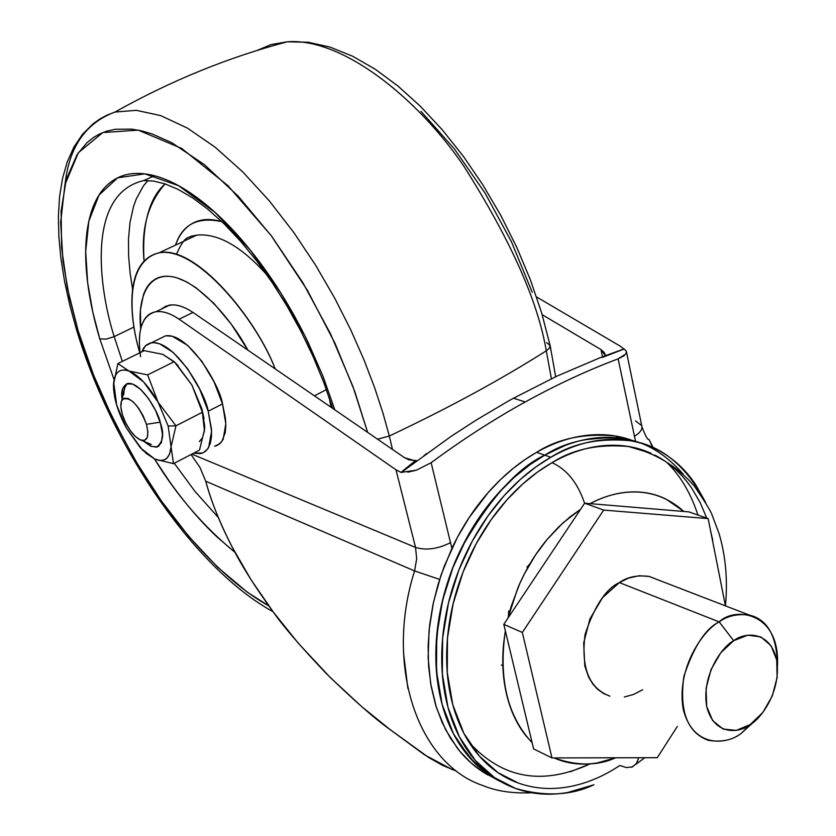 <?xml version="1.0" encoding="UTF-8"?>
<svg xmlns="http://www.w3.org/2000/svg" width="836" height="836" viewBox="0 0 836 836"><rect width="100%" height="100%" fill="white"/><g stroke="black" fill="none" stroke-linecap="round" stroke-linejoin="round"><path stroke-width="1.25" d="M203.994 418.47L201.852 408.773L191.935 385.114L174.212 361.675L147.638 374.894L174.212 361.675L162.696 354.318L144.168 350.66L117.886 363.566L144.168 350.66L162.696 354.318L175.037 362.542L191.935 385.114L202.385 412.252L175.957 425.806L158.088 402.2L168.151 426.026L175.957 425.806L158.088 402.2L147.638 374.894L128.943 371.006L117.886 363.566L113.508 384.612L113.591 389.325M127.26 383.588L124.407 388.217L123.749 394.655M122.098 399.096C120.739 390.935 122.693 385.709 127.96 383.431C141.002 381.801 158.913 412.89 160.376 422.87C164.431 434.166 163.114 442.275 156.416 447.187L150.574 446.09L143.771 441.314L151.117 446.33L157.408 446.936L161.4 442.714L162.466 434.271L160.376 422.87L155.454 410.257L148.453 398.438L140.49 389.252L132.809 384.132L126.591 383.818L122.767 388.301L122.181 399.723M160.178 422.201L146.467 424.301C149.498 437.301 147.178 442.38 139.497 439.548C132.13 434.772 126.403 426.381 122.317 414.384L120.865 406.85L121.45 401.165L124 398.218L128.138 398.469L133.248 401.917L138.536 408.041L143.186 415.91L146.467 424.301L147.888 431.898L147.22 437.531L144.597 440.363L140.427 439.987L135.348 436.476L130.144 430.394L125.567 422.64L122.317 414.384C120.269 407.153 120.342 402.116 122.537 399.274C130.667 396.483 138.651 404.823 146.467 424.301L158.861 422.41M208.195 411.239L211.477 429.046L211.508 436.444L210.338 443.331L207.673 449.005L203.336 452.715L200.556 453.614L193.68 453.143L202.74 452.987L205.781 451.116L208.634 447.49L211.592 431.219L208.195 411.239L222.512 403.892L208.195 411.239L199.679 389.116L187.379 368.436L173.282 352.51L159.676 343.826L153.719 342.624L150.01 343.105L146.216 345.111L143.729 347.901L141.817 351.82L145.443 345.811L151.368 342.802C174.619 339.688 205.865 393.766 208.195 411.239M159.885 338.632L165.727 335.779L172.206 336.229L187.672 345.393L201.779 361.225L214.047 381.833L222.512 403.892L225.814 423.852L223.149 439.37L219.858 443.759L214.57 446.288L217.391 445.379L221.77 441.648L225.26 432.62L225.835 425.399L225.365 417.958L222.512 403.892C220.255 386.451 189.093 332.571 165.653 335.8L159.916 338.611M204.538 429.474L199.501 450.102L173.501 463.666L199.501 450.102L204.538 429.474L204.674 425.754L202.385 412.252L204.423 430.697L202.511 437.719L199.365 441.565M204.047 418.7L201.852 408.773L191.935 385.114L176.187 363.733M154.806 459.089L173.501 463.666L171.056 446.79L175.957 425.806L202.385 412.252L191.935 385.114L176.124 363.681M145.548 452.934L154.932 459.142M173.501 463.666L171.056 446.79C169.854 458.671 164.462 462.778 154.879 459.121L142.611 450.176L126.487 428.157C117.751 411.949 113.435 397.434 113.508 384.612L113.654 390.036M158.046 446.236L159.07 446.027M117.886 363.566L113.508 384.612C114.302 372.48 119.443 367.945 128.943 371.006L117.886 363.566M147.638 374.894L128.943 371.006C138.86 375.301 148.578 385.709 158.088 402.2L147.638 374.894M154.879 459.121L140.396 447.856L126.476 428.157L116.674 405.105L113.686 382.188L115.901 374.591L117.939 372.062L120.509 370.473L124.376 369.93L128.943 371.006L143.667 381.989L158.088 402.2L168.151 426.026L171.056 446.79L169.551 454.188L166.74 458.337L163.438 460.187L159.488 460.448L154.879 459.121M175.957 425.806L168.151 426.026L171.056 446.79L175.957 425.806M632.894 440.645L615.108 435.932C584.103 433.163 557.936 438.639 536.597 452.349L544.706 455.16L565.209 445.431M584.437 439.746L610.144 437.364M697.924 515.028C690.776 493.188 680.389 475.621 666.741 462.35M636.05 441.889L633.542 440.896M683.294 474.305C665.404 453.687 645.538 441.836 623.719 438.733M640.062 442.934L623.374 438.628C592.337 435.88 566.129 441.387 544.748 455.171L550.83 457.282C572.242 443.446 598.471 437.897 629.539 440.635C660.586 444.658 685.928 465.224 705.553 502.342M683.848 511.454L666.052 499.134C654.243 493.334 641.358 491.014 627.387 492.174C614.982 493.24 602.557 497.065 590.122 503.648C613.812 490.701 652.352 482.842 683.806 511.454M631.629 767.229L636.269 763.916L638.683 757.74L636.76 763.205L632.413 766.946L626.195 767.542L619.842 765.483C603.195 776.55 586.109 783.666 568.564 786.822C551.008 789.947 534.298 788.703 518.424 783.071C502.551 777.386 488.809 767.552 477.21 753.56C465.621 739.505 457.219 722.252 452.015 701.801C446.842 681.309 445.41 659.249 447.709 635.632C450.05 611.983 455.986 588.784 465.516 566.035C475.088 543.295 487.409 522.949 502.478 504.975C517.568 487.054 534.089 472.957 552.042 462.674C566.892 469.424 577.749 482.968 584.604 503.293C577.749 482.968 566.892 469.424 552.042 462.674L537.861 471.817L522.74 483.992L507.013 499.74L491.244 519.543L476.248 543.661L463.102 571.991L453.102 603.864L447.49 637.952L447.25 672.353L452.809 704.821L463.844 733.266L479.394 756.131L498.057 772.694L518.33 783.039M651.004 453.279L628.609 446.529C598.367 443.801 572.838 449.183 552.042 462.674C569.974 452.454 587.844 446.727 605.651 445.483C622.015 444.386 637.178 446.999 651.119 453.331M401.364 472.361L451.294 436.235L476.196 420.1L507.306 401.667L513.523 398.208L525.207 401.98C556.567 384.696 587.53 370.317 618.128 358.853L635.548 441.418L618.128 358.853C587.53 370.317 556.567 384.696 525.207 401.98C493.846 419.317 462.486 439.558 431.146 462.695C462.486 439.558 493.846 419.317 525.207 401.98L513.523 398.208L507.306 401.667L476.196 420.1L451.294 436.235L401.364 472.361L416.453 470.166L431.146 462.695L451.879 548.353C461.89 527.202 474.221 508.34 488.893 491.746C503.575 475.203 519.48 462.078 536.597 452.349C553.714 442.683 570.81 436.967 587.896 435.211C603.905 433.591 618.912 435.41 632.904 440.656M140.594 356.742C136.937 331.004 141.712 316.071 154.911 311.953C161.724 310.553 169.781 312.967 179.092 319.206L192.98 312.424C183.638 306.237 175.539 303.865 168.673 305.307M452.579 769.757L424.604 754.898L390.13 729.609C374.674 718.657 353.346 699.92 326.144 673.398C300.897 646.845 283.279 626.383 273.299 612.036C255.565 587.75 241.907 566.181 232.335 547.319C219.659 522.51 210.797 500.482 205.75 481.233L414.583 570.936L205.75 481.233L199.846 467.219L191.036 454.523L199.846 467.219L205.75 481.233C211.498 502.29 220.359 524.318 232.335 547.319L250.978 579.62L273.299 612.036L298.316 643.25L330.46 677.724L361.789 706.692L390.13 729.609L429.087 757.771L442.735 765.442L456.477 771.147M403.464 652.508L407.874 688.456M507.954 618.149L511.266 606.079L519.752 583.57L524.715 573.297L535.562 554.916L547.058 539.513L558.647 526.962L569.922 516.993L580.633 509.249L562.962 522.876L546.65 540.004C534.883 554.237 525.259 570.288 517.766 588.168L507.922 618.201M505.341 630.783L503.7 642.874C501.809 661.443 502.823 678.811 506.731 694.967C510.66 711.102 517.108 724.76 526.053 735.931L532.145 742.765M554.08 757.928L558.093 759.569C570.486 764.146 583.612 765.253 597.458 762.871L615.724 757.792M501.339 665.028L502.844 665.602M605.358 355.404L604.177 352.395L600.959 349.584L602.484 356.815L600.959 349.584L542.177 314.691L600.959 349.584L605.379 355.697L623.907 348.978L620.04 346.041L536.545 296.947L620.04 346.041L623.907 348.978M401.05 472.434L395.971 469.78L400.946 472.413L415.147 460.835L404.509 457.7L192.98 312.424L179.092 319.206L395.971 469.78L415.544 547.423L191.831 454.105L415.544 547.423L395.971 469.78L179.092 319.206C171.265 313.908 164.284 311.358 158.14 311.567C152.016 311.797 147.314 314.649 144.032 320.136L141.179 326.782L139.842 333.209L139.319 342.614L140.009 352.698M513.523 398.208L556.839 376.169L599.673 357.892L556.839 376.169L513.523 398.208M414.583 570.936L416.662 558.897L415.544 547.423C426.141 550.642 437.876 549.022 450.74 542.543C437.876 549.022 426.141 550.642 415.544 547.423L416.662 558.897L414.583 570.936L439.621 579.421L414.583 570.936C384.299 666.407 418.031 763.864 482.989 785.6M416.83 460.626L409.285 459.904L404.509 457.7L192.98 312.424C185.132 307.167 178.12 304.659 171.934 304.9L166.061 306.091L161.202 309.163M615.108 435.932L623.123 438.545L622.308 437.385M624.293 355.676L618.128 358.853L626.039 353.816L626.394 351.266L624.126 349.03L602.442 357.38M488.099 775.077C476.395 768.514 466.112 759.506 457.261 748.053L445.421 729.358L436.476 707.695L430.644 683.587L428.147 657.587L429.056 630.365L433.403 602.61L441.063 575.032L451.879 548.353L431.146 462.695L416.453 470.166L407.811 472.183M653.449 449.036L649.07 439.558L653.303 447.814M570.215 771.827L590.237 763.801C542.459 785.903 502.049 778.703 468.975 742.201L469.08 742.337M599.684 357.881L624.126 349.03L626.321 351.162L626.039 353.816M634.273 436.361C640.261 432.745 642.738 429.171 641.724 425.639C642.738 429.171 640.261 432.745 634.273 436.361M635.59 420.978L641.724 425.639M615.672 757.792C597.521 766.006 576.997 766.058 554.09 757.928M532.145 742.744C507.4 716.212 498.465 678.895 505.352 630.804M705.688 502.561L695.458 484.337C685.154 469.027 672.322 457.438 656.96 449.569C641.557 441.721 624.67 438.398 606.288 439.59C587.886 440.833 569.4 446.727 550.83 457.282C532.26 467.888 515.154 482.466 499.52 500.994C483.908 519.584 471.149 540.652 461.232 564.185C451.367 587.75 445.222 611.764 442.798 636.238C440.436 660.691 441.93 683.524 447.302 704.727C452.715 725.867 461.42 743.706 473.427 758.21C485.455 772.663 499.677 782.809 516.105 788.651C532.532 794.43 549.816 795.694 567.957 792.423L593.999 784.764M654.682 455.035C669.563 462.621 682.009 473.803 691.999 488.611L700.213 502.687L706.733 518.101M710.475 530.306L712.763 540.296M593.717 784.847C571.092 795.579 545.041 796.781 515.561 788.452L494.619 777.689L475.37 760.499L459.351 736.798L447.991 707.36L442.317 673.764L442.62 638.213L448.472 602.986L458.849 570.068L472.455 540.819L487.973 515.927L504.286 495.508L520.546 479.258L536.179 466.707L550.83 457.282L544.748 455.171L530.108 464.565L514.506 477.074L498.277 493.261L481.996 513.617L466.509 538.436L452.934 567.592L442.589 600.405L436.758 635.527L436.486 670.995L442.171 704.497L453.53 733.872L469.55 757.52L488.799 774.69L509.72 785.443M501.6 782.057C488.778 776.017 477.45 767.072 467.617 755.242C455.61 740.759 446.905 722.962 441.481 701.864C436.11 680.723 434.595 657.953 436.946 633.563C439.349 609.162 445.473 585.21 455.317 561.729C465.192 538.259 477.931 517.265 493.512 498.737C509.124 480.261 526.199 465.746 544.748 455.171C563.286 444.668 581.751 438.795 600.143 437.573C614.429 436.643 627.815 438.451 640.303 443.007M639.456 442.766L623.541 438.681M637.199 441.941L619.225 438.001L600.102 437.562C581.71 438.785 563.255 444.647 544.706 455.16C526.157 465.725 509.082 480.251 493.48 498.726C477.889 517.254 465.161 538.248 455.275 561.708C445.431 585.2 439.318 609.141 436.904 633.552C434.553 657.932 436.068 680.703 441.45 701.853C446.863 722.941 455.568 740.738 467.575 755.221C476.656 766.152 487.012 774.606 498.632 780.594M474.754 763.08L457.815 741.501M449.016 724.384C426.412 672.635 435.922 597.719 461.733 547.549C489.948 498.486 517.609 467.69 544.706 455.16L536.597 452.349L525.28 459.413L513.325 468.285L500.889 479.247L488.182 492.561L469.268 517.411L457.386 537.37L444.355 565.962L437.959 584.813L432.964 604.668L429.62 625.182L428.116 645.956L428.617 666.564L431.167 686.502L435.734 705.354L442.223 722.68L450.416 738.157L460.072 751.554L470.867 762.745L482.508 771.68L494.682 778.431M495.581 778.849L497.796 779.81M529.961 563.777L526.952 567.205L529.961 563.777M508.737 610.813L508.372 616.372L508.737 610.813M426.423 453.593L423.915 455.798M605.097 354.15L605.379 355.718L624.064 349.061M416.788 460.657L415.147 460.835L401.343 472.382M719.19 621.89C727.226 615.923 737.268 613.645 749.307 615.066C767.615 619.361 776.999 636.269 777.459 665.79C780.281 611.701 734.52 606.455 719.19 621.89L733.674 640.71C744.165 632.225 769.946 629.989 776.696 659.928C781.514 691.038 761.053 718.782 750.258 724.519L741.427 733.172L755.42 720.496L741.427 733.172L750.258 724.519L736.317 730.382L723.109 729.065L712.69 720.663L706.681 706.399L706.086 688.436L711.028 669.573L720.747 652.791L733.674 640.71L747.781 635.161L760.896 636.938L771.022 645.664L776.696 659.928L777.125 677.578L772.265 695.98L762.86 712.439L750.258 724.519C740.111 733.015 714.111 736.547 706.681 706.399C701.352 674.736 722.691 646.123 733.674 640.71L719.19 621.89C704.529 628.975 675.969 667.097 683.231 709.252C693.337 749.328 727.999 744.416 741.427 733.172C732.817 740.069 721.771 742.452 708.259 740.32C687.37 732.576 679.24 711.279 683.869 676.418C693.734 646.636 705.511 628.463 719.19 621.89L619.371 582.587L719.19 621.89M657.577 579.703L649.081 576.432C637.157 574.917 627.261 576.965 619.371 582.587L628.62 578.073L639.226 575.743L649.321 576.474L657.598 579.714M688.906 511.883L584.667 503.188L503.805 624.356L533.619 748.91L551.979 757.938L657.295 757.688L677.338 726.432L657.295 757.688L551.979 757.938L522.333 632.455L551.979 757.938L533.619 748.91L503.805 624.356L522.333 632.455L603.676 510.085L522.333 632.455L503.805 624.356L584.667 503.188L603.676 510.085L708.155 518.602L603.676 510.085L584.667 503.188L688.906 511.883L708.155 518.602L725.439 605.86L708.155 518.602L688.906 511.883M642.581 689.763L633.531 694.476L624.346 696.994M609.883 696.148L603.529 693.504L597.416 689.115L592.996 684.256L588.659 677.181L584.792 665.947L583.685 642.978L589.902 618.964L602.474 597.719L619.371 582.587C605.933 588.722 594.49 606.006 585.064 634.44C580.863 667.828 589.129 688.394 609.852 696.137M392.481 449.444L389.315 436.026L377.569 439.203L389.315 436.026L392.481 449.444M268.784 605.881C220.714 579.296 172.153 521.622 140.02 468.359C108.69 413.642 88.083 367.83 78.176 330.941L76.389 329.248L78.176 330.941L67.382 288.054L61.582 247.592L61.122 210.944L66.274 179.468L77.111 154.555L87.048 142.59L93.548 137.449L99.233 134.157L106.924 131.106L115.253 129.277L131.701 129.141L141.608 130.865L151.995 133.906L171.735 142.684L204.433 164.682L238.291 196.272L271.69 236.254L302.956 282.84L330.513 333.794L352.959 386.556L367.641 432.379L354.683 391.269L335.006 343.314L307.251 290.071L271.031 235.376L227.862 185.613L181.715 148.463L138.254 130.144L102.797 132.569L78.323 152.737L64.915 184.735L60.662 222.397L62.972 261.01L69.419 297.658L78.176 330.941L93.517 374.925L112.86 418.711L135.631 461.033L161.181 500.68L188.779 536.472L217.673 567.268L246.986 591.951L268.784 605.891M551.415 378.718L546.284 350.817C500.837 379.649 448.514 408.052 389.315 436.026C448.514 408.052 500.837 379.649 546.284 350.817L551.415 378.718M546.587 342.603L550.151 345.446L549.242 348.288L546.284 350.817L549.242 348.288L550.203 345.822L541.613 312.8L530.484 280.05L516.805 247.404L500.827 215.469L482.842 184.84L463.196 156.092L442.223 129.737L420.32 106.224L397.831 85.93L375.103 69.158L352.405 56.127L330.001 47.088L308.17 42.239L287.323 41.8C340.304 37.505 415.043 94.886 463.426 165.528C510.305 239.399 537.924 301.159 546.284 350.817C537.924 301.159 510.305 239.399 463.426 165.528C415.043 94.886 340.304 37.505 287.323 41.8L271.094 44.559L256.756 50.578L271.094 44.559L287.323 41.8C228.416 57.245 170.962 80.664 114.981 112.055L136.32 110.321L160.752 115.64L187.389 128.096L215.124 147.199L242.785 171.913L269.286 200.849L293.781 232.481L315.674 265.315L334.672 298.076L350.723 329.792L363.953 359.752L374.591 387.559L382.93 412.994L389.315 436.026L382.93 412.994L374.591 387.559L363.953 359.752L350.723 329.792L334.672 298.076L315.674 265.315L293.781 232.481L269.286 200.849L242.785 171.913L215.124 147.199L187.389 128.096L160.752 115.64L136.32 110.321L114.981 112.055C85.742 122.955 69.127 146.906 65.114 183.91M331.066 407.268L329.112 397.34L331.066 407.268M326.406 389.597L314.451 395.846L326.406 389.597M175.518 245.094C182.394 224.247 197.86 216.451 221.916 221.707L220.746 221.373C209.878 218.415 200.546 219.032 192.75 223.222C184.986 227.444 179.249 234.707 175.539 245.042L175.518 245.094M176.406 254.447C185.456 233.61 189.218 238.615 190.368 236.4L196.773 235.125C218.029 233.087 241.479 246.442 267.144 275.169C241.479 246.442 218.029 233.087 196.773 235.125L159.049 252.838C196.199 244.405 257.174 320.47 275.19 368.885C256.422 319.645 196.261 245.314 158.715 252.89C123.456 262.358 129.988 320.773 139.831 352.792C130.019 321.264 122.798 261.072 159.049 252.838M132.548 289.089L130.082 272.849L128.619 256.088L128.483 239.127L129.998 222.428L133.53 206.596L136.153 199.219L143.322 186.083L147.909 180.534L143.322 186.083L136.153 199.219L133.53 206.596L129.998 222.428L128.483 239.127L128.619 256.088L130.082 272.849L132.548 289.089M165.11 183.899C147.93 203.378 140.908 228.991 144.053 260.727L143.97 259.264C142.893 239.848 144.67 223.17 149.31 209.23C152.946 198.414 158.203 189.971 165.089 183.899M332.686 408.376L323.887 382.752L313.27 356.93L301.012 331.39L287.365 306.624L272.578 283.09L256.934 261.24L240.778 241.479L224.435 224.152L208.268 209.554L192.677 197.923L178.089 189.364L164.922 183.836L153.49 181.046L143.677 180.597C85.878 193.91 99.066 289.36 114.177 336.615L106.266 339.092L99.797 338.935L106.266 339.092L114.177 336.615L122.349 361.382L114.177 336.615L133.979 327.033L114.177 336.615C99.066 289.36 85.878 193.91 143.677 180.597L154.472 175.727M99.797 338.935L113.978 379.377L99.797 338.935C92.451 314.315 87.958 291.158 86.317 269.474C84.676 247.769 86.192 229.095 90.852 213.441C95.534 197.777 103.288 186.553 114.114 179.771C124.982 173.01 138.337 171.631 154.158 175.644C170.053 179.73 187.243 189.312 205.74 204.371C224.278 219.534 242.513 239.138 260.435 263.194C278.346 287.323 294.251 313.761 308.16 342.509L323.02 376.325L334.808 409.828L322.55 375.197L304.785 335.644L280.666 292.809L250.267 250.058L215.134 212.469L178.559 185.686L144.806 173.846L117.636 177.828L99.014 195.081L88.856 221.132L85.7 251.417L87.613 282.422L92.775 311.964L99.797 338.935M154.482 458.943C176.657 495.34 203.503 526.481 235.01 552.377M218.321 517.505L194.987 491.401L174.264 463.269L194.987 491.401L218.321 517.505M154.472 458.943L169.311 481.233C184.411 502.603 200.201 521.068 216.66 536.628L235.041 552.418M140.709 328.527C137.846 303.51 144.607 274.532 169.635 276.382C194.851 278.388 229.67 316.112 247.853 350.117L231.185 324.034L213.723 303.186L195.938 287.678L186.48 281.836L177.451 278.033C169.238 275.462 162.205 275.65 156.332 278.607C150.48 281.586 146.175 286.988 143.437 294.805L140.417 309.937L140.709 328.538M532.25 292.318L511.392 241.614L484.984 192.991L454.324 148.871L420.978 111.334M141.545 440.373L151.243 444.48M178.089 365.698L175.111 362.625M151.389 342.791L165.653 335.8M121.795 400.371L125.201 386.148M158.328 446.194L156.416 447.187M629.33 440.562L623.374 438.628M636.05 764.198L644.838 757.719M725.439 605.86C727.874 580.362 725.732 556.201 719.012 533.399L712.021 514.84C710.83 511.151 704.894 501.516 694.193 485.946C676.606 465.777 654.734 452.631 628.609 446.529M169.52 305.14L155.768 311.786M482.685 785.485C496.521 791.201 512.834 793.615 531.633 792.747M626.561 352.343L641.682 425.545M648.872 439.381C647.921 440.436 645.622 436.298 641.985 426.966M624.21 437.865L624.785 438.827M401.27 472.434L402.095 471.797M749.307 615.066L649.081 576.432M273.069 611.722C193.179 567.863 111.282 445.431 76.504 329.614L69.869 305.516L64.675 281.92L60.986 259.024L58.875 237.037L58.395 216.148L59.586 196.554L62.522 178.423L67.256 161.891L73.902 147.094L82.576 134.22L93.089 123.78L99.756 119.046L107.06 115.107L114.981 112.055M550.203 345.822L555.668 376.712"/></g></svg>
